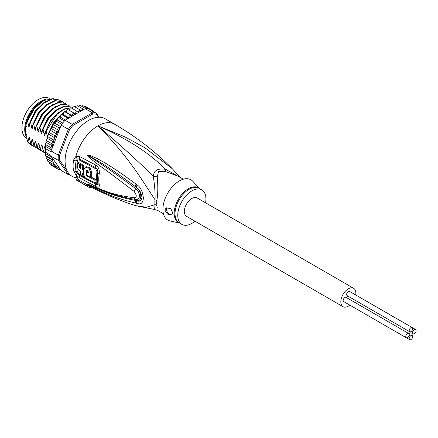 <?xml version="1.0" encoding="UTF-8"?>
<svg xmlns="http://www.w3.org/2000/svg" width="438" height="438" viewBox="0 0 438 438"><rect width="100%" height="100%" fill="white"/><g stroke="black" fill="none" stroke-linecap="round" stroke-linejoin="round"><path stroke-width="0.66" d="M410.937 331.648A2.436 1.407 120 0 0 412.656 328.664A2.436 1.407 120 0 0 412.153 327.553A2.436 1.407 120 0 0 410.275 328.204A2.436 1.407 120 0 0 409.212 330.652A2.436 1.407 120 0 0 409.716 331.769A2.436 1.407 120 0 0 410.937 331.648A2.436 1.407 120 0 0 409.212 334.627A2.436 1.407 120 0 0 408.709 333.515A2.436 1.407 120 0 0 406.836 334.167A2.436 1.407 120 0 0 405.774 336.614A2.436 1.407 120 0 0 406.278 337.731A2.436 1.407 120 0 0 408.15 337.079A2.436 1.407 120 0 0 409.212 334.627A2.436 1.407 120 0 0 409.716 335.743A2.436 1.407 120 0 0 410.937 335.623A2.436 1.407 120 0 0 409.212 338.601A2.436 1.407 120 0 0 409.716 339.718A2.436 1.407 120 0 0 411.594 339.067A2.436 1.407 120 0 0 412.656 336.614A2.436 1.407 120 0 0 412.153 335.503A2.436 1.407 120 0 0 410.937 335.623A2.436 1.407 120 0 0 412.656 332.639A2.436 1.407 120 0 0 412.153 331.528A2.436 1.407 120 0 0 410.937 331.648M409.716 331.769L347.12 295.628A2.436 1.407 -60 0 1 346.617 294.511A2.436 1.407 -60 0 1 347.679 292.064A2.436 1.407 -60 0 1 349.557 291.412L415.596 329.54A2.436 1.407 120 0 0 413.718 330.192A2.436 1.407 120 0 0 412.656 332.639A2.436 1.407 120 0 0 413.16 333.756A2.436 1.407 120 0 0 415.038 333.104A2.436 1.407 120 0 0 416.1 330.652A2.436 1.407 120 0 0 415.596 329.54M409.716 339.718L347.12 303.578A2.436 1.407 -60 0 1 347.115 303.572M406.278 337.731L343.682 301.59A2.436 1.407 -60 0 1 343.173 300.479A2.436 1.407 -60 0 1 344.241 298.026A2.436 1.407 -60 0 1 346.113 297.375L408.709 333.515M346.726 297.73A2.436 1.407 -60 0 1 347.734 295.984M343.031 306.693L186.539 216.345A10.621 6.132 -60 0 1 184.338 211.483A10.621 6.132 -60 0 1 188.975 200.79A10.621 6.132 -60 0 1 197.16 197.949L353.652 288.297A10.621 6.132 120 0 0 345.467 291.139A10.621 6.132 120 0 0 340.83 301.831A10.621 6.132 120 0 0 343.031 306.693A10.621 6.132 120 0 0 349.825 305.138M355.705 294.96A10.621 6.132 120 0 0 355.853 293.159A10.621 6.132 120 0 0 353.652 288.297M26.91 138.496L26.669 138.353A23.017 13.288 -60 0 1 21.96 129.424A23.017 13.288 -60 0 1 21.9 127.819A23.017 13.288 -60 0 1 31.733 104.885A23.017 13.288 -60 0 1 49.352 98.309M46.067 99.262A23.017 13.288 120 0 0 24.714 129.445A23.017 13.288 120 0 0 24.78 131.05A23.017 13.288 120 0 0 26.91 137.598M155.036 199.744A8.853 4.292 -173.1 0 1 156.826 200.577A19.918 11.498 120 0 0 156.673 202.761A19.918 11.498 120 0 0 156.667 203.095A19.918 11.498 120 0 0 156.826 205.433L157.237 207.607M183.303 179.213L177.795 176.032L165.81 171.674L158.561 171.663L157.237 176.624C158.107 186.314 157.97 194.297 156.826 200.577M179.585 177.067L165.734 169.396C153.853 157.811 135.205 142.126 97.953 125.832A33.195 19.168 -60 0 1 114.553 124.189C135.999 136.612 155.26 151.466 172.331 168.761L144.951 147.77L124.529 136.716L97.953 125.832C130.141 158.282 143.264 182.339 155.036 199.739A20.208 11.667 -60 0 0 154.877 201.956A20.208 11.667 -60 0 0 155.036 204.672L154.647 209.517L135.802 205.679L146.38 207.251L155.036 204.672A8.853 5.814 171.9 0 1 156.826 205.433M114.553 124.189L105.164 118.764A33.195 19.168 -60 0 0 79.585 127.661A33.195 19.168 -60 0 0 65.092 161.069A33.195 19.168 120 0 0 77.34 177.801M73.562 160.029L75.889 156.432L79.557 156.497L95.796 165.093C98.495 166.829 99.645 169.703 99.24 173.722A31.826 18.374 120 0 0 99.24 184.48C99.645 187.19 98.495 187.869 95.796 186.511L79.557 177.894L75.889 174.921L73.562 170.809A33.195 19.168 -60 0 1 73.097 165.914A33.195 19.168 -60 0 1 73.097 165.69A33.195 19.168 -60 0 1 73.562 160.029A4.424 1.993 9 0 0 76.059 160.899L77.362 158.967L79.431 159.065L95.676 167.694C97.241 168.663 97.937 170.251 97.767 172.452A31.153 17.985 120 0 0 97.767 182.98C97.942 184.475 97.241 184.841 95.676 184.08L79.431 175.441L77.362 173.727L76.059 171.395A2.212 1.506 -11.1 0 1 77.302 171.685L79.442 174.395A2.212 1.27 -60.8 0 1 79.431 175.441A4.424 2.546 -60.8 0 0 79.557 177.894M73.562 170.809A4.424 3.011 -11.1 0 0 76.059 171.395A32.308 18.653 120 0 1 75.604 166.632A32.308 18.653 120 0 1 75.604 166.413A32.308 18.653 120 0 1 76.059 160.899A2.212 0.996 9.1 0 1 77.302 161.332C77.696 160.04 78.407 159.629 79.442 160.094L95.687 168.729L97.05 171.822A30.813 17.788 120 0 0 97.05 182.235C97.143 183.243 96.688 183.517 95.687 183.046L95.457 182.931M77.898 180.264L78.462 179.29A33.195 19.168 120 0 0 79.782 180.582L79.223 181.546A34.301 19.803 -60 0 1 77.898 180.264L76.108 179.936L88.629 187.163A34.301 19.803 -60 0 1 87.047 186.062L79.223 181.546M135.802 205.679C119.897 200.659 104.496 194.182 89.587 186.254A33.042 19.075 120 0 1 87.682 184.967L79.782 180.582M136.092 203.161C111.487 197.242 104.074 192.26 98.024 189.802L87.611 184.146L97.931 188.258C104.02 190.169 110.551 194.664 134.127 197.741C136.957 197.549 136.957 195.447 134.127 191.45C109.719 172.692 103.729 168.625 97.805 164.272L89.56 157.894C87.874 156.339 87.222 155.441 87.611 155.194L89.516 155.2L97.006 158.485C102.946 161.857 109.812 164.732 136.092 184.135L137.138 184.918C140.571 187.196 142.651 191.559 143.39 198.009C142.985 203.046 140.899 204.831 137.138 203.38L136.092 203.161A4.424 2.776 -77 0 1 135.342 200.385C110.628 195.567 103.467 190.82 97.504 188.729L87.742 184.201L108.848 192.819L117.598 195.594L129.095 198.348L135.769 199.46C139.235 201.058 141.956 194.012 135.769 188.652C111.252 170.431 104.906 166.643 98.824 162.602L87.781 155.304A4.424 1.976 53.4 0 1 87.682 155.112M137.138 203.38A4.424 2.77 -77.4 0 1 136.399 200.62L135.342 200.385L136.399 200.538C142.191 202.411 142.295 191.745 136.399 187.437L135.342 186.648L136.399 187.393C139.207 188.986 141.058 192.26 141.956 197.226C141.359 200.878 139.508 202.006 136.399 200.62L135.769 199.46A4.424 2.737 97.9 0 1 134.127 197.741M89.527 185.383A4.424 1.861 -60.3 0 1 89.347 185L87.781 184.223A4.424 1.571 -50.1 0 1 87.682 184.212M87.611 184.146A4.424 2.989 -43.8 0 0 87.742 184.201L90.151 185.23A4.424 3.082 113.2 0 1 89.576 184.737M128.652 198.261L129.095 198.348M134.127 191.45A4.424 1.363 -54.9 0 1 135.769 188.652L136.399 187.393A4.424 1.637 125 0 1 137.138 184.918M89.56 157.894A4.424 2.206 -49.5 0 1 90.135 157.028L87.742 155.309A4.424 1.221 31.9 0 1 87.611 155.194M89.516 155.2A4.424 2.497 107.2 0 0 89.341 156.027L96.513 160.111C102.361 163.79 108.947 167.152 135.342 186.648A4.424 1.653 125.1 0 1 136.092 184.135M90.951 186.971L90.37 187.979A34.301 19.803 -60 0 1 88.629 187.163M77.362 173.727A4.424 0.29 -43.5 0 1 75.889 174.921A33.195 19.168 -60 0 0 78.462 179.29L76.661 178.978L76.108 179.936M77.362 158.967A4.424 2.924 66.2 0 1 75.889 156.432A33.195 19.168 -60 0 1 97.953 125.832C123.817 148.154 142.279 165.055 153.344 176.547C153.639 170.453 157.768 168.066 165.734 169.396A8.853 1.314 -80 0 0 165.81 171.674M157.237 176.624A8.853 5.891 -178.3 0 1 153.344 176.547C154.773 186.112 155.337 193.848 155.036 199.739M199.564 188.603L192.819 181.294A23.236 13.414 -60 0 0 179.328 180.943A23.236 13.414 120 0 0 163.653 203.292A23.236 13.414 120 0 0 169.949 220.911L179.646 223.101M194.959 221.212A19.918 11.498 -60 0 1 191.849 223.407A19.918 11.498 120 0 1 181.89 224.393A19.918 11.498 120 0 1 178.835 208.433A19.918 11.498 120 0 1 191.849 190.88A19.918 11.498 -60 0 1 201.809 189.895A19.918 11.498 -60 0 1 205.586 202.81M164.852 210.081L166.155 207.836L170.782 208.658L172.676 212.791L171.701 214.855L167.546 214.105L164.852 210.081M171.773 214.812A4.424 2.557 60 0 1 168.384 213.541A4.424 2.557 60 0 1 166.495 209.134A4.424 2.557 60 0 1 166.955 207.513M84.392 177.127L83.182 176.465M80.762 175.129L79.442 174.395M80.351 166.971L80.296 166.456A31.81 18.369 120 0 1 80.619 163.56L78.495 162.367L77.537 162.92A33.178 19.157 120 0 0 77.23 165.805C77.323 168.082 78.331 169.834 80.263 171.066A33.113 19.119 120 0 0 80.811 175.375L82.99 176.574A33.042 19.075 -60 0 1 82.492 173.07L83.455 173.596A33.003 19.053 -60 0 1 83.401 170.377L82.432 169.845A33.042 19.075 -60 0 1 82.798 165.843L80.619 164.644A33.113 19.119 120 0 0 80.253 168.646L79.355 166.998A33.14 19.135 -60 0 1 79.661 164.113L77.537 162.92M84.342 169.829L83.373 169.303A31.717 18.308 120 0 1 83.757 165.29L81.578 164.091L80.619 164.644M83.532 173.552A31.717 18.308 120 0 0 83.959 176.016L82.99 176.574M91.301 177.198L95.791 179.481A30.901 17.843 120 0 0 96.283 182.449L95.32 183.007A32.231 18.61 -60 0 1 94.843 180.029L86.417 175.676A32.861 18.971 -60 0 1 86.374 170.825L86.724 170.174L88.339 171.86A32.74 18.905 120 0 0 88.279 172.977L86.806 172.2A32.828 18.954 120 0 0 86.866 175.419L86.417 175.676M86.866 175.419L90.808 177.483L91.75 176.936A31.235 18.035 120 0 1 91.75 172.599L90.086 167.71L86.198 166.643L85.246 167.196L83.943 169.517A32.981 19.042 120 0 0 84.446 177.363L95.32 183.007M88.334 171.964L87.748 171.658L86.806 172.2M87.244 171.948A31.531 18.204 120 0 1 87.321 170.278L87.337 170.152M95.791 179.481L94.843 180.029M90.808 177.483A32.565 18.801 -60 0 1 90.808 173.147L89.117 168.263L85.246 167.196M80.619 163.56L79.661 164.113M83.757 165.29L82.798 165.843M83.373 169.303L82.432 169.845M83.91 170.081L83.401 170.377M83.91 173.333L83.455 173.596M87.682 184.967L87.047 186.062M43.422 100.576L43.181 100.713A25.229 14.569 -60 0 0 26.91 122.273L26.91 126.566L25.815 125.93L25.42 129.851L25.815 134.225L26.91 134.855L26.91 138.912L27.846 142.071A26.559 15.335 120 0 0 30.841 144.858A26.559 15.335 120 0 0 30.967 144.923M46.127 101.079L35.21 110.77L28.514 125.618L27.589 120.893L34.323 108.799L43.526 100.516L53.978 98.517M47.09 158.868A33.195 19.168 -60 0 1 47.09 158.863L46.313 158.058L45.437 154.417L45.328 146.254L51.35 149.73L51.115 150.99L58.314 155.145A34.082 19.677 120 0 0 58.205 157.817A34.082 19.677 120 0 0 58.314 160.363L68.35 174.647A34.082 19.677 120 0 0 70.14 174.948M45.437 154.417L45.662 155.643L50.846 158.457L52.27 159.969L51.662 161.507L53.491 162.564L52.867 164.173L55.068 164.672L54.443 166.413L56.989 166.259L56.989 167.436L56.36 168.192L57.843 168.077L59.004 167.436L51.919 157.351A33.195 19.168 120 0 0 53.348 162.482M45.328 153.442L51.35 156.919L51.115 156.207A34.082 19.677 -60 0 1 51.06 155.452A34.082 19.677 120 0 1 51.005 153.661A34.082 19.677 120 0 1 51.06 151.811A34.082 19.677 -60 0 1 51.115 150.99M98.473 117.225L96.409 114.291A33.195 19.168 120 0 0 92.834 113.973L73.031 125.405A33.195 19.168 120 0 0 69.45 129.856L59.546 155.375A33.195 19.168 120 0 0 59.546 160.149L67.118 170.919M99.108 117.209L96.261 113.157L96.409 114.291M85.147 108.651L92.347 112.807L72.265 124.397L65.065 120.242L85.147 108.651A34.082 19.677 -60 0 1 85.766 108.635A34.082 19.677 -60 0 1 88.498 108.876A34.082 19.677 -60 0 1 89.062 109.002L96.261 113.157A34.082 19.677 120 0 0 92.347 112.807L92.834 113.973M60.209 127.551L58.593 127.633L59.201 128.996L59.179 130.201L61.156 125.115L68.35 129.27L58.314 155.145L59.546 155.375M73.031 125.405L72.265 124.397A34.082 19.677 120 0 0 68.35 129.27L69.45 129.856M61.156 125.115A34.082 19.677 -60 0 1 61.72 124.337A34.082 19.677 -60 0 1 64.446 120.943A34.082 19.677 -60 0 1 65.065 120.242M69.45 174.236L68.35 174.647L61.156 170.491L59.004 167.436M51.115 156.207L58.314 160.363L59.546 160.149M59.179 130.201L57.843 131.345L56.36 131.499L56.989 134.154L56.004 135.024L54.443 135.49L55.068 137.954L52.867 139.552L53.491 141.885L51.662 143.615L52.27 145.849L50.846 147.601L51.35 149.73M53.348 142.136A33.195 19.168 120 0 0 51.919 148.909L59.004 130.644M51.919 148.909L51.18 150.272M45.24 152.824L45.366 145.881L46.165 141.326L47.233 138.271L53.491 141.885M51.06 151.811L45.426 148.559M51.06 155.452L45.426 152.2M51.18 156.448L51.919 157.351M78.282 106.281L79.798 105.306L80.132 105.383L79.743 105.832M85.766 108.635L80.132 105.383M81.309 106.062L82.864 105.624L88.498 108.876M83.882 106.637L85.306 106.368L90.37 109.286L90.518 109.845M90.918 110.069L90.37 109.286L92.599 110.573L93.113 111.34M92.599 110.573L92.369 111.411M80.855 111.132L79.185 109.374L79.119 110.721L78.046 112.248L76.059 110.704L76.064 112.112L75.106 113.727L67.89 109.604L67.271 109.714L65.908 112.029L72.166 115.643L69.779 114.805L64.835 111.739L63.702 112.654L63.017 114.362L69.133 117.899M69.018 117.964L66.735 117.504L61.725 114.614L61.851 114.296L61.101 114.751L60.225 117.072L65.393 120.056M64.446 120.943L58.812 117.691L58.988 117.225L58.216 117.833L57.581 120.1L56.288 120.477L56.086 121.085L56.288 120.477M58.593 127.633L53.584 124.742L52.938 125.383L53.808 123.998L55.128 123.406L55.522 121.227L56.086 121.085L61.72 124.337M53.584 124.742L53.808 123.998M51.202 128.093L50.841 128.777L51.355 128.608L51.585 127.732L50.726 129.358L50.726 130.54L49.313 131.969L48.93 132.856L49.434 132.599L49.313 131.969M47.233 138.271L47.753 135.879L48.81 134.34L48.93 132.856M75.106 113.727L68.848 110.113L70.452 107.847L72.259 107.962M71.985 108.356L72.856 107.107L73.995 106.713L73.885 106.385M75.155 107.053L75.845 106.22L77.219 105.668L76.94 106.018L77.219 105.668L76.94 105.585M53.584 166.588L58.593 169.479L60.209 169.145M56.36 168.192L51.355 165.301L50.726 163.823M54.443 166.413L49.434 163.522L48.81 161.819M47.676 161.102L47.233 158.95L53.491 162.564M48.24 161.009L47.857 161.277L52.867 164.173M45.328 146.254L45.837 144.71L45.722 143.489M72.905 112.528L72.993 113.968L72.166 115.643M68.848 110.113L67.89 109.604M76.059 110.704L71.049 107.814M79.185 109.374L74.175 106.483M81.194 110.929L82.103 109.834L82.229 108.558L77.219 105.668M83.253 109.746L82.229 108.558M66.735 117.504L66.959 119.152M69.779 114.805L69.96 116.273L69.363 117.767M58.648 169.511L59.201 168.86L59.179 167.683M63.017 114.362L61.851 114.296M52.938 125.383L52.91 126.932L51.585 127.732M60.225 117.072L58.988 117.225M65.908 112.029L64.835 111.739M60.915 170.147L59.694 169.446M51.662 161.507L46.652 158.611M46.045 156.377L52.27 159.969M51.35 156.919L50.846 158.457M57.581 120.1L62.694 123.056M55.128 123.406L60.592 126.56M52.91 126.932L59.07 130.486M50.726 130.54L56.989 134.154M56.36 131.499L51.355 128.608M54.443 135.49L49.434 132.599M48.81 134.34L55.068 137.954M52.867 139.552L47.857 136.661M51.662 143.615L46.652 140.724M46.045 142.257L52.27 145.849M50.846 147.601L45.837 144.71M49.259 102.886L38.336 112.577L31.64 127.425L30.561 121.999L36.157 111.312L43.942 103.061L52.193 99.004L59.201 99.897L51.783 98.78L43.521 102.853L35.796 111.028L30.162 121.769L29.258 126.264M30.561 121.999L30.162 121.769M59.201 99.897L60.493 100.817M52.39 104.693L41.468 114.384L34.772 129.232L33.688 123.806L33.293 123.576L32.39 128.071M33.688 123.806L39.283 113.119L47.003 104.923L55.287 100.822L62.327 101.704L63.62 102.623M62.327 101.704L54.925 100.587L46.674 104.638L38.889 112.889L33.293 123.576M72.341 107.847L65.432 108.378L57.821 112.982L50.879 120.883L45.809 130.809L44.939 135.107C44.714 136.108 44.452 135.955 44.161 134.652L43.077 129.226L42.683 129.002L41.813 133.3C41.583 134.302 41.32 134.148 41.03 132.845L39.951 127.42L45.525 116.76L53.283 108.52L61.572 104.43L68.191 105.087L61.189 104.2L52.965 108.23L45.18 116.453L39.551 127.195L38.648 131.685M39.951 127.42L39.551 127.195M68.591 105.317L69.877 106.237M47.392 136.946L46.209 131.039L45.809 130.809M46.209 131.039L56.902 114.406L63.877 109.423L70.589 107.781M38.681 131.493C38.434 132.484 38.177 132.331 37.903 131.039L36.819 125.613L42.448 114.876L50.233 106.653L58.457 102.618L65.059 103.28L58.019 102.399L49.735 106.5L42.015 114.696L36.42 125.383L35.516 129.878M36.819 125.613L36.42 125.383M65.459 103.51L66.751 104.43M43.077 129.226L48.711 118.484L56.464 110.288L64.704 106.237L71.717 107.124L72.494 107.633M71.717 107.124L64.304 106.007L56.015 110.102L48.257 118.337L42.683 129.002M66.352 111.132L65.092 111.81M63.685 112.697L55.095 121.151L48.941 132.615L48.426 134.816M32.511 145.668L31.076 144.989L27.95 142.131L28.82 137.833L29.937 140.193M38.768 149.281L37.34 148.602L34.208 145.744L35.078 141.447L36.195 143.806M35.637 147.475L34.208 146.796L31.082 143.938L31.952 139.64L33.064 142M34.208 145.744L37.34 148.608M31.082 143.938L34.208 146.796M37.34 147.551L40.466 150.415L37.34 147.551L38.21 143.253L38.834 143.023L40.072 149.128L43.597 152.221L40.072 149.128M41.9 151.088L40.466 150.415M45.026 152.895L43.597 152.221M45.256 152.982L43.203 150.935L45.273 153.086M28.82 137.833L29.445 137.603L30.682 143.708M31.952 139.64L32.576 139.41L33.814 145.515M35.078 141.447L35.702 141.217L36.94 147.321M29.291 126.073C29.056 127.075 28.799 126.927 28.514 125.618M32.423 127.88C32.193 128.881 31.93 128.728 31.64 127.425M35.549 129.686C35.325 130.688 35.062 130.535 34.772 129.232M27.589 120.893L26.91 122.273M40.471 149.358L41.342 145.06L41.966 144.83L43.203 150.935M43.597 151.165L44.468 146.867L45.092 146.637L45.234 147.217M58.648 108.306L47.726 117.997L41.03 132.845M61.78 110.113L50.857 119.804L44.161 134.652M63.773 112.5L53.513 122.279L47.293 136.464M38.21 143.253L39.327 145.613M41.342 145.06L42.453 147.42M44.468 146.867L45.152 148.455M55.517 106.5L44.599 116.19L37.903 131.039M41.347 101.884A23.57 13.605 120 0 0 25.815 125.93M25.815 134.225A23.57 13.605 120 0 0 26.91 137.39M25.42 129.807A22.907 13.222 -60 0 1 25.42 129.763A22.907 13.222 -60 0 1 41.511 101.769M97.05 182.235A2.212 1.517 168.4 0 1 97.165 182.296A2.212 1.517 168.4 0 1 97.767 182.98A4.424 3.028 168.4 0 0 99.24 184.48M97.05 171.822A2.212 0.986 -170.6 0 1 97.165 171.888A2.212 0.986 -170.6 0 1 97.767 172.452A4.424 1.971 -170.6 0 0 99.24 173.722M179.536 223.035A20.049 11.574 -60 0 1 174.926 207.596A20.049 11.574 -60 0 1 188.148 188.866A20.049 11.574 -60 0 1 188.345 188.751A20.049 11.574 -60 0 1 199.454 188.537M181.89 224.393L179.147 222.811A19.918 11.498 -60 0 1 176.054 206.977A19.918 11.498 -60 0 1 188.909 189.413A19.918 11.498 -60 0 1 189.106 189.298A19.918 11.498 -60 0 1 199.066 188.313L201.809 189.895M77.302 161.332A31.864 18.396 120 0 0 76.853 166.774A31.864 18.396 120 0 0 77.302 171.685M79.442 160.094A2.212 1.259 119.8 0 0 79.431 159.065A4.424 2.518 119.8 0 1 79.557 156.497M95.796 186.511A4.424 2.36 -63.5 0 1 95.676 184.08A2.212 1.177 -63.2 0 0 95.687 183.046M91.75 172.599L90.808 173.147M87.321 170.278L86.374 170.825M80.296 166.456L79.355 166.998M95.687 168.729A2.212 1.188 116.3 0 0 95.676 167.688A4.424 2.365 116.4 0 1 95.796 165.093M68.109 117.91A33.195 19.168 120 0 0 67.014 118.972M60.072 127.617A33.195 19.168 120 0 0 59.201 128.996M57.843 131.345A33.195 19.168 120 0 0 56.989 132.971M56.004 135.024A33.195 19.168 120 0 0 55.068 137.198M54.498 138.665A33.195 19.168 120 0 0 53.491 141.649M80.253 110.327A33.195 19.168 120 0 0 79.119 110.721M77.219 111.531A33.195 19.168 120 0 0 76.064 112.112M74.148 113.218A33.195 19.168 120 0 0 72.993 113.968M71.098 115.353A33.195 19.168 120 0 0 69.96 116.273M83.198 109.631A33.195 19.168 120 0 0 82.103 109.834M59.201 168.86A33.195 19.168 120 0 0 60.072 169.238M53.491 162.799A33.195 19.168 120 0 0 54.498 164.622M55.068 165.433A33.195 19.168 120 0 0 56.004 166.522M56.989 167.436A33.195 19.168 120 0 0 57.843 168.077M411.539 335.147L412.153 335.503M409.103 335.388L409.716 335.743M411.539 331.172L412.153 331.528M412.547 333.4L413.16 333.756M179.881 177.237L172.331 168.761M154.647 209.517L157.877 210.53L163.385 213.711M46.472 158.512L46.313 158.058M67.633 109.473L67.271 109.714M64.534 111.706L64.14 112.024M61.517 114.345L61.101 114.751M58.632 117.357L58.216 117.833M55.922 120.691L55.522 121.227M53.431 124.288L53.064 124.868M47.753 135.879L47.359 137.039M70.452 107.847L70.764 107.693M46.165 141.326L46.554 139.755"/></g></svg>
